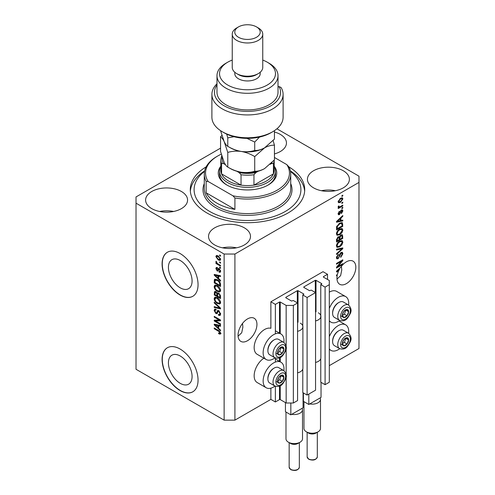 <?xml version="1.0" encoding="UTF-8"?>
<svg xmlns="http://www.w3.org/2000/svg" width="495" height="495" viewBox="0 0 495 495"><rect width="100%" height="100%" fill="white"/><g stroke="black" fill="none" stroke-linecap="round" stroke-linejoin="round"><path stroke-width="0.74" d="M327.517 274.286L323.018 271.687L270.876 301.795L275.369 304.388L279.508 302L280.226 302L286.16 305.427L293.349 305.427L297.575 302.99L293.263 300.496L291.555 301.065L285.801 297.743L285.801 297.328L297.309 290.689L298.027 290.689L303.781 294.005L302.792 294.995L307.104 297.483L315.556 292.607L311.244 290.113L309.536 290.689L303.781 287.366L303.781 286.952L315.29 280.306L316.008 280.306L321.762 283.629L320.772 284.613L325.085 287.106L329.311 284.662L329.311 280.51L323.377 277.089L323.377 276.674L327.517 274.286L327.517 279.477M323.377 276.674L323.377 277.089M320.772 358.628L320.772 382.196L325.085 384.689L329.311 382.245L329.311 284.662M325.085 384.689L325.085 287.106M320.772 317.103L320.772 284.613M303.781 286.952L303.781 287.366M302.792 369.01L302.792 392.578L307.104 395.066L315.556 390.19L315.556 292.607M307.104 395.066L307.104 297.483M302.792 327.486L302.792 294.995M285.801 297.328L285.801 297.743M220.553 148.135L136.02 196.942L136.02 369.27L224.124 420.137L234.915 420.137L270.876 399.378L275.369 401.971L279.508 399.583L280.226 399.583L286.16 403.01L293.349 403.01L297.575 400.573L297.575 302.99M293.349 403.01L293.349 305.427M286.16 403.01L286.16 376.503M286.16 374.548L286.16 348.263M286.16 346.308L286.16 305.427M275.369 401.971L275.369 386.255M275.369 362.08L275.369 358.021M275.369 333.847L275.369 304.388M270.876 399.378L270.876 388.173M275.003 357.848A14.751 8.514 -60 0 1 273.574 358.788A14.751 8.514 -60 0 1 266.199 359.519L257.208 354.327A14.751 8.514 -60 0 1 254.95 342.509A14.751 8.514 -60 0 1 264.584 329.509A14.751 8.514 -60 0 1 270.876 328.315L270.876 301.795M168.424 362.854A16.731 9.659 -120 0 0 175.725 379.696A16.731 9.659 -120 0 0 188.62 384.176A16.731 9.659 -120 0 0 192.085 376.516A16.731 9.659 -120 0 0 184.777 359.679A16.731 9.659 -120 0 0 171.889 355.193A16.731 9.659 -120 0 0 168.424 362.854M168.424 267.349A16.731 9.659 -120 0 0 175.725 284.186A16.731 9.659 -120 0 0 188.62 288.672A16.731 9.659 -120 0 0 192.085 281.012A16.731 9.659 -120 0 0 184.777 264.169A16.731 9.659 -120 0 0 171.889 259.689A16.731 9.659 -120 0 0 168.424 267.349M162.094 263.903A25.431 14.683 -120 0 0 173.194 289.495A25.431 14.683 -120 0 0 192.784 296.307A25.431 14.683 -120 0 0 198.056 284.662A25.431 14.683 -120 0 0 186.955 259.077A25.431 14.683 -120 0 0 167.36 252.264A25.431 14.683 -120 0 0 162.094 263.903M167.446 252.209A25.431 14.683 -120 0 0 162.273 263.798A25.431 14.683 -120 0 0 173.312 289.328A25.431 14.683 -120 0 0 192.877 296.251M162.094 359.407A25.431 14.683 -120 0 0 173.194 384.999A25.431 14.683 -120 0 0 192.784 391.811A25.431 14.683 -120 0 0 198.056 380.172A25.431 14.683 -120 0 0 186.955 354.581A25.431 14.683 -120 0 0 167.36 347.768A25.431 14.683 -120 0 0 162.094 359.407M167.446 347.719A25.431 14.683 -120 0 0 162.273 359.308A25.431 14.683 -120 0 0 173.312 384.832A25.431 14.683 -120 0 0 192.877 391.762M238.095 336.204L241.715 332.758L242.872 327.152L242.519 323.439M238.058 335.27A13.353 7.71 120 0 0 240.824 341.383A13.353 7.71 120 0 0 251.113 337.807A13.353 7.71 120 0 0 256.942 324.374A13.353 7.71 120 0 0 254.176 318.26A13.353 7.71 120 0 0 243.887 321.837A13.353 7.71 120 0 0 238.058 335.27M336.99 279.112L340.61 275.659L341.76 270.053L341.414 266.341M336.953 278.178A13.353 7.71 120 0 0 339.719 284.291A13.353 7.71 120 0 0 350.008 280.714A13.353 7.71 120 0 0 355.831 267.275A13.353 7.71 120 0 0 353.071 261.168A13.353 7.71 120 0 0 340.832 267.133L336.507 271.229L336.507 271.965L338.388 271.569A13.353 7.71 120 0 0 337.423 274.508L336.507 275.041L336.507 275.795L337.237 275.375A13.353 7.71 120 0 0 336.953 278.178M274.447 153.914A20.976 12.109 0 0 0 286.457 142.962A20.976 12.109 0 0 0 280.312 134.399A20.976 12.109 0 0 0 274.447 132.01M181.424 191.497A20.976 12.109 0 0 0 158.561 188.867A20.976 12.109 0 0 0 145.61 200.06A20.976 12.109 0 0 0 151.755 208.624A20.976 12.109 0 0 0 174.617 211.247A20.976 12.109 0 0 0 187.568 200.06A20.976 12.109 0 0 0 181.424 191.497M173.578 211.476A20.976 12.109 0 0 0 159.594 211.476M244.351 227.83A20.976 12.109 0 0 0 221.494 225.2A20.976 12.109 0 0 0 208.544 236.393A20.976 12.109 0 0 0 214.688 244.957A20.976 12.109 0 0 0 237.551 247.58A20.976 12.109 0 0 0 250.501 236.393A20.976 12.109 0 0 0 244.351 227.83M236.511 247.809A20.976 12.109 0 0 0 222.527 247.809M343.245 170.732A20.976 12.109 0 0 0 320.383 168.108A20.976 12.109 0 0 0 307.432 179.295A20.976 12.109 0 0 0 313.576 187.859A20.976 12.109 0 0 0 336.439 190.488A20.976 12.109 0 0 0 349.39 179.295A20.976 12.109 0 0 0 343.245 170.732M335.406 190.717A20.976 12.109 0 0 0 321.422 190.717M283.901 370.668A14.751 8.514 120 0 0 280.943 362.21A14.751 8.514 120 0 0 273.574 362.94A14.751 8.514 120 0 0 263.934 375.934A14.751 8.514 120 0 0 266.199 387.752A14.751 8.514 120 0 0 273.574 387.022A14.751 8.514 120 0 0 275.003 386.081M266.199 359.519A14.751 8.514 -60 0 1 263.934 347.7A14.751 8.514 -60 0 1 273.574 334.7A14.751 8.514 -60 0 1 280.943 333.97A14.751 8.514 -60 0 1 283.901 342.435M329.311 336.699A14.751 8.514 -60 0 1 338.302 325.568A14.751 8.514 -60 0 1 345.677 324.838A14.751 8.514 -60 0 1 348.635 333.302M339.737 348.709A14.751 8.514 -60 0 1 338.302 349.649A14.751 8.514 -60 0 1 330.926 350.38A14.751 8.514 -60 0 1 329.311 348.901M348.635 305.062A14.751 8.514 120 0 0 345.677 296.598A14.751 8.514 120 0 0 338.302 297.328A14.751 8.514 120 0 0 329.311 308.459M329.311 320.667A14.751 8.514 120 0 0 330.926 322.146A14.751 8.514 120 0 0 338.302 321.416A14.751 8.514 120 0 0 339.737 320.475M206.137 166.858A57.216 33.035 0 0 0 190.284 189.678A57.216 33.035 0 0 0 207.046 213.036A57.216 33.035 0 0 0 269.398 220.195A57.216 33.035 0 0 0 304.716 189.678A57.216 33.035 0 0 0 288.863 166.858A43.226 24.96 180 0 1 290.726 174.104A43.226 24.96 180 0 1 234.915 197.981L234.915 209.404L206.143 192.79A43.226 24.96 0 0 0 216.934 203.173A43.226 24.96 0 0 0 234.915 209.404M337.788 266.558L342.8 263.668L342.8 264.423L336.507 268.055L336.507 267.251L341.519 261.292L336.507 264.188L336.507 263.433L342.8 259.795L342.8 260.605L337.788 266.558L337.318 266.285M341.049 252.506L342.361 252.357L342.88 253.731L340.752 257.394L340.671 256.682L342.144 254.096L341.81 253.162L341.067 253.248L338.147 258.706L336.922 258.86L336.421 257.592L338.302 254.275L338.382 254.987L337.157 257.146L337.466 258.025L338.159 257.945L338.803 257.338L339.545 254.492L341.049 252.506M336.507 249.245L342.8 247.902L342.8 248.682L336.507 254.486L336.507 253.712L342.064 248.756L336.507 250.031L336.507 249.245M341.915 240.564L342.88 242.148L341.89 244.864L339.737 246.844L337.089 247.345L336.421 245.873C336.749 243.713 337.825 242.135 339.657 241.133L342.237 240.7M341.915 228.486L342.88 230.07L341.89 232.78L339.737 234.766L337.089 235.267L336.421 233.795C336.749 231.635 337.825 230.051 339.657 229.049L342.237 228.616M340.919 220.578L342.8 220.126L342.8 220.912L336.507 222.23L336.507 221.494L342.8 215.535L342.8 216.321L340.919 218.041L340.919 220.578L340.183 220.157M341.897 195.667L342.8 195.154L342.8 195.909L341.897 196.422L341.897 195.667M234.915 420.137L234.915 254.04L358.98 182.408L358.98 176.183L276.909 128.799M329.311 365.638L358.98 348.511L358.98 182.408M345.677 296.598L336.687 291.406A14.751 8.514 120 0 0 329.311 292.137M263.885 358.182A14.751 8.514 120 0 0 254.82 371.194A14.751 8.514 120 0 0 257.208 382.561L266.199 387.752M340.461 198.291L342.416 197.876L342.88 198.928L340.511 202.325L338.605 202.709L338.141 201.663L340.461 198.291M341.897 202.653L342.8 202.133L342.8 202.888L341.897 203.408L341.897 202.653M340.424 206.526L342.8 205.153L342.8 205.908L338.221 208.55L338.221 207.795L338.951 207.374L338.141 206.953L338.382 206.099L339.038 206.007L338.957 206.564L339.49 206.929L340.424 206.526M338.314 207.318L338.141 206.953M338.332 206.205L339.49 206.929M341.897 207.844L342.8 207.325L342.8 208.079L341.897 208.599L341.897 207.844M341.401 210.016L342.466 209.874L342.88 210.95L341.408 213.599L341.327 212.893L342.224 211.278L341.513 210.709L339.446 214.638L338.531 214.756L338.141 213.716L339.446 211.241L338.79 213.314L339.353 213.939L341.401 210.016M341.098 210.134L342.002 210.653L340.925 210.369M338.104 213.456L339.353 213.939M339.62 223.226L342.274 222.67L342.8 226.295L336.507 229.928L336.619 226.654L339.62 223.226M340.95 235.007L342.361 234.791L342.8 238.373L336.507 242.006L336.507 239.753L338.085 236.845L339.403 236.895L340.95 235.007M215.517 320.983L220.529 323.879L220.529 324.633L214.236 321.001L214.236 320.197L219.254 320.024L214.236 317.128L214.236 316.373L220.529 320.005L220.529 320.816L215.517 320.983L216.42 320.463L220.529 320.327M218.134 310.445L217.274 310.947L218.778 310.693L220.609 314.04L220.046 315.451L218.487 315.241L218.406 314.443L219.452 314.566L219.873 313.552L218.796 311.46L218.147 311.367L217.02 313.688L215.876 313.545L214.156 310.445L214.675 309.121L216.037 309.295L216.117 310.099L215.207 309.981L214.892 310.841L215.894 312.803L216.532 312.933L217.633 310.532M214.236 302.191L220.529 308.113L220.529 308.892L214.236 307.432L214.236 306.653L219.792 308.119L214.236 302.971L214.236 302.191M220.609 302.451L219.625 304.029L217.466 303.515C215.591 302.525 214.49 300.923 214.156 298.72L214.818 297.26L217.392 297.718L219.65 299.76L220.609 302.451M220.609 290.373L219.625 291.945L217.466 291.437C215.591 290.441 214.49 288.845 214.156 286.642L214.818 285.182L217.392 285.634L219.65 287.682L220.609 290.373M219.631 261.923L220.529 262.437L220.529 263.192L219.631 262.678L219.631 261.923M218.196 255.903L220.609 259.324L220.139 260.364L218.239 259.986L215.87 256.589L216.34 255.55L218.196 255.903M220.609 333.302L220.164 334.181L218.648 333.741L218.567 332.937L219.873 332.844L219.403 331.817L214.236 328.736L214.236 327.981L218.505 330.45L220.609 333.302M220.603 332.727L219.706 333.246L220.479 332.498M136.02 203.173L224.124 254.04L234.915 254.04M224.124 420.137L224.124 254.04M218.648 278.617L220.529 280.337L220.529 281.123L214.236 275.171L214.236 274.434L220.529 275.746L220.529 276.532L218.648 276.08L218.648 278.617M219.137 268.618L220.609 271.254L220.219 272.287L219.137 272.207L219.056 271.402L219.712 271.464L219.959 270.827L219.248 269.435L218.833 269.373L218.01 271.074L217.175 270.982L215.87 268.55L216.278 267.492L217.175 267.585L217.262 268.383L216.525 268.903L217.082 270.171L217.466 270.152L218.208 268.457L219.137 268.618M217.262 268.383L216.525 268.903M217.082 270.171L218.363 269.633L218.784 268.451M219.631 267.015L220.529 267.535L220.529 268.29L219.631 267.77L219.631 267.015M218.159 263.996L220.529 265.363L220.529 266.118L215.95 263.476L215.95 262.721L216.68 263.142L215.87 261.781L216.117 261.212L217.218 263.321L218.159 263.996M219.631 254.937L220.529 255.457L220.529 256.212L219.631 255.692L219.631 254.937M217.348 279.762C219.211 280.708 220.269 282.243 220.529 284.359L220.529 286.506L214.236 282.874L214.354 279.737L214.762 279.217L217.348 279.762M217.843 292.78L217.138 293.188L218.679 293.083L220.529 296.35L220.529 298.584L214.236 294.952L214.651 291.487L215.82 291.617L217.138 293.188L217.41 292.873M218.648 328.358L220.529 330.072L220.529 330.858L214.236 324.906L214.236 324.169L220.529 325.481L220.529 326.267L218.648 325.815L218.648 328.358M221.067 333.661L219.551 333.222M219.434 333.284L218.648 333.741M219.91 331.526L219.403 331.817M214.892 328.358L214.236 328.736M215.387 274.892L214.236 275.171M220.529 275.795L219.551 275.56L218.648 276.08M218.815 275.987L218.815 275.387L217.911 275.907L214.892 275.183L217.911 277.949L217.911 275.907M218.648 277.522L217.911 277.949M215.665 274.731L214.892 275.183M220.541 271.835L219.137 272.207M220.04 271.687L219.997 271.303M220.523 270.499L219.959 270.827M219.78 269.132L219.248 269.435M219.582 268.94L218.833 269.373M218.357 270.586L217.175 270.982M218.072 270.462L217.596 270.091M216.779 268.309L215.87 268.55M216.767 268.03L216.835 267.461M217.986 269.651L218.363 269.633L217.986 269.651M220.281 267.393L219.631 267.77M216.606 263.099L215.95 263.476M216.383 261.484L215.87 261.781M220.281 255.315L219.631 255.692M220.492 259.968L219.434 259.627M218.969 259.566L218.239 259.986M216.785 256.379L215.87 256.589M216.767 256.07L216.884 255.426M217.955 255.767L216.525 256.985L218.239 259.231L219.662 259.547L219.959 258.928L218.239 256.682L216.81 256.367M219.662 259.547L220.591 259.015M218.852 256.33L218.239 256.682M220.516 258.607L219.959 258.928M220.281 262.3L219.631 262.678M220.529 285.466L220.04 285.182M214.972 282.447L214.236 282.874M215.133 280.306L215.251 279.217L214.354 279.737M216.711 279.428L215.096 280.312L214.972 282.54L219.792 285.324L219.792 284.031L218.877 281.686L217.336 280.51L215.096 280.312M220.529 284.897L219.792 285.324M217.967 280.151L217.336 280.51M219.372 281.401L218.877 281.686M220.473 283.635L219.792 284.031M220.523 291.425L218.363 290.918M218.177 291.023L217.466 291.437M215.059 286.327L214.156 286.642M215.053 286.122L215.337 285.021M216.847 285.355L215.387 285.986L215.95 285.875L214.892 287.063C215.164 288.758 216.024 289.965 217.478 290.689L219.378 291.029L219.873 289.952L217.367 286.382L215.95 285.875L216.847 285.355M219.378 291.029L220.603 290.181M217.992 286.023L217.367 286.382M220.523 289.581L219.873 289.952M220.529 297.545L220.04 297.266M217.59 295.849L217.095 295.565M214.972 294.525L214.236 294.952M215.133 292.378L215.226 291.394M218.827 293.17L217.874 293.714L217.59 296.134L219.792 297.402L219.712 295.131L218.685 293.838L217.874 293.714M217.751 293.857L217.639 292.898M214.972 294.618L216.853 295.707L216.791 293.597L215.919 292.434L215.214 292.316L214.972 294.618M217.59 295.28L216.853 295.707M216.457 292.124L215.919 292.434M217.689 293.077L216.791 293.597M220.529 296.981L219.792 297.402M219.273 293.504L218.685 293.838M220.256 294.816L219.712 295.131M220.461 295.521L219.792 295.905M220.523 303.509L218.363 302.996M218.177 303.107L217.466 303.515M215.059 298.405L214.156 298.72M215.053 298.2L215.337 297.099M216.847 297.433L215.387 298.064L215.95 297.953L214.892 299.141C215.164 300.836 216.024 302.043 217.478 302.767L219.378 303.107L219.873 302.037L217.367 298.46L215.95 297.953L216.847 297.433M219.378 303.107L220.603 302.266M217.992 298.101L217.367 298.46M220.523 301.659L219.873 302.037M220.529 308.162L219.947 308.026M216.074 307.129L215.133 306.912L214.236 307.432M220.25 307.853L219.792 308.119M214.75 302.674L214.236 302.971M220.411 315.061L219.384 314.721L218.487 315.241M219.452 314.566L220.603 313.793M220.523 313.174L219.873 313.552M219.365 311.132L218.796 311.46M217.373 313.255L216.779 313.026L215.876 313.545M215.059 310.118L214.156 310.445M215.053 309.926L215.214 309.016M218.171 310.427L217.429 312.413L216.532 312.933M215.764 320.84L215.133 320.482L214.236 321.001M215.133 320.482L215.133 320.166M219.904 319.646L219.254 320.024M214.892 316.751L214.236 317.128M215.387 324.627L214.236 324.906M220.529 325.531L219.551 325.295L218.648 325.815M218.815 325.722L218.815 325.122L217.911 325.642L214.892 324.918L217.911 327.684L217.911 325.642M218.648 327.257L217.911 327.684M215.665 324.466L214.892 324.918M342.144 195.531L342.8 195.909M341.866 197.765L341.983 198.408L342.88 198.928M341.983 198.408L340.504 199.021L338.79 201.304L339.069 201.88L340.504 201.57L342.224 199.287L340.801 198.105M339.78 201.904L340.511 202.325M339.316 201.966L338.252 202.306M338.159 201.354L339.069 201.88M338.227 200.982L338.79 201.304M339.892 198.668L340.504 199.021M342.144 202.511L342.8 202.888M342.144 205.53L342.8 205.908M339.205 206.947L338.704 207.232M338.141 206.91L338.951 207.374M342.144 207.702L342.8 208.079M341.903 209.812L341.983 210.431L342.88 210.95M340.554 210.802L341.098 211.118M338.865 213.896L338.543 214.125L339.446 214.638M338.543 214.125L338.203 214.273M338.982 211.631L339.527 211.947M338.227 212.986L338.79 213.314M341.897 220.343L342.8 220.912M341.897 220.399L340.183 220.751M339.49 220.9L338.066 221.197M337.039 221.407L336.507 221.519M342.28 216.024L342.8 216.321M340.442 217.763L340.919 218.041M340.022 218.165L340.022 218.623M338.351 221.129L340.183 220.758L340.183 218.716L337.157 221.482L338.351 221.129M336.761 221.253L337.157 221.482M339.719 218.45L340.183 218.716M341.711 222.527L341.897 223.635L342.8 224.155M342.064 225.869L342.8 226.295M336.996 228.61L336.507 228.888M340.275 222.88L341.68 223.462L340.325 222.861M337.237 228.746L342.064 225.961L342.064 224.668L341.148 223.387L339.607 223.981L337.367 226.37L337.237 228.746L336.507 228.325M336.544 227.075L337.237 227.471M336.829 226.06L337.367 226.37M338.982 223.622L339.607 223.981M341.42 232.508L341.89 232.78M339.038 234.364L339.737 234.766M338.178 234.587L336.705 234.915M341.711 228.442L341.983 229.55L342.88 230.07M336.513 232.99L337.646 234.463L339.743 234.005L342.144 230.503L341.649 229.414L340.201 228.77M336.427 233.615L337.646 234.463M337.72 230.67L338.215 230.955L337.157 233.362M339.019 229.463L339.638 229.816L338.215 230.955M341.649 229.414L339.638 229.816M341.785 234.692L341.897 235.713M342.064 237.953L342.8 238.373M339.607 239.178L339.118 239.462M336.996 240.688L336.507 240.972M339.013 236.672L338.957 237.507M339.118 238.893L339.855 239.32L342.064 238.046L341.983 235.861L340.845 235.069M336.507 240.403L337.237 240.83L339.118 239.741L339.063 237.699L337.955 236.901M337.602 237.204L338.19 237.544L337.237 239.592L337.237 240.83M339.063 237.699L338.19 237.544M340.368 235.422L340.956 235.756L339.855 237.928L339.855 239.32M341.983 235.861L340.956 235.756M341.42 244.586L341.89 244.864M339.038 246.442L339.737 246.844M338.178 246.665L336.705 246.993M341.711 240.527L341.983 241.628L342.88 242.148M336.513 245.068L337.646 246.541L339.743 246.083L342.144 242.581L341.649 241.498L340.201 240.848M336.427 245.699L337.646 246.541M337.72 242.748L338.215 243.033L337.157 245.44M339.019 241.541L339.638 241.9L338.215 243.033M341.649 241.498L339.638 241.9M341.897 248.094L342.8 248.682M341.897 248.162L341.562 248.471M341.179 248.249L342.064 248.756M341.16 248.236L336.507 249.307M341.81 252.24L341.983 253.217L342.88 253.731M341.81 253.162L340.863 252.617M340.492 252.914L341.067 253.248M337.485 258.037L338.147 258.706M337.25 258.186L336.563 258.446M337.794 254.647L338.382 254.987M336.513 256.769L337.157 257.146M336.427 257.381L337.466 258.025M342.144 264.045L342.8 264.423M337.541 266.415L336.891 266.793M340.869 260.915L341.519 261.292M342.101 260.203L342.8 260.605M341.525 260.531L341.092 261.044M337.541 271.081L338.388 271.569M337.039 271.142L336.507 271.254M338.351 270.864L338.729 270.79A13.353 7.71 120 0 1 339.706 268.89L337.157 271.217L338.351 270.864M336.761 270.988L337.157 271.217M339.254 268.624L339.706 268.89M336.581 274.997L337.237 275.375M342.769 341.519A4.449 2.568 120 0 0 342.348 343.579A4.449 2.568 120 0 0 343.92 345.819A4.449 2.568 120 0 0 347.069 344A4.449 2.568 120 0 0 348.641 339.947A4.449 2.568 120 0 0 347.069 337.708A4.449 2.568 120 0 0 343.92 339.521A4.449 2.568 120 0 0 342.769 341.519M343.016 341.482L342.348 343.579L343.92 345.819L347.069 344L348.641 339.947L347.069 337.708L343.92 339.521L343.016 341.482M332.621 341.593L332.621 340.888A8.038 4.641 -60 0 1 333.382 337.169A8.038 4.641 -60 0 1 338.302 331.05L338.914 330.697A8.898 5.136 120 0 0 333.463 337.472A8.898 5.136 120 0 0 332.621 341.593A8.898 5.136 120 0 0 334.465 345.671L339.607 348.641A8.898 5.136 -60 0 1 338.605 340.442A8.898 5.136 -60 0 1 348.505 333.222L343.363 330.252A8.898 5.136 120 0 0 338.914 330.697M342.361 343.604L344.371 342.441L345.863 338.277M341.222 344.26L343.92 345.819M344.371 342.441L347.069 344M345.943 338.388L348.641 339.947M278.042 378.892A4.449 2.568 120 0 0 277.615 380.952A4.449 2.568 120 0 0 279.192 383.186A4.449 2.568 120 0 0 282.336 381.373A4.449 2.568 120 0 0 283.913 377.314A4.449 2.568 120 0 0 282.336 375.08A4.449 2.568 120 0 0 279.192 376.893A4.449 2.568 120 0 0 278.042 378.892M278.283 378.854L277.615 380.952L279.192 383.186L282.336 381.373L283.913 377.314L282.336 375.08L279.192 376.893L278.283 378.854M267.888 378.966L267.888 378.26A8.038 4.641 -60 0 1 268.649 374.542A8.038 4.641 -60 0 1 273.574 368.422L274.18 368.07A8.898 5.136 120 0 0 268.736 374.845A8.898 5.136 120 0 0 267.888 378.966A8.898 5.136 120 0 0 269.732 383.043L274.874 386.013A8.898 5.136 -60 0 1 273.877 377.815A8.898 5.136 -60 0 1 283.777 370.594L278.635 367.624A8.898 5.136 120 0 0 274.18 368.07M277.633 380.977L279.638 379.814L281.135 375.649M276.495 381.633L279.192 383.186M279.638 379.814L282.336 381.373M281.216 375.761L283.913 377.314M278.042 350.652A4.449 2.568 120 0 0 277.615 352.712A4.449 2.568 120 0 0 279.192 354.952A4.449 2.568 120 0 0 282.336 353.133A4.449 2.568 120 0 0 283.913 349.08A4.449 2.568 120 0 0 282.336 346.84A4.449 2.568 120 0 0 279.192 348.659A4.449 2.568 120 0 0 278.042 350.652M278.283 350.615L277.615 352.712L279.192 354.952L282.336 353.133L283.913 349.08L282.336 346.84L279.192 348.659L278.283 350.615M267.888 350.732L267.888 350.027A8.038 4.641 -60 0 1 268.649 346.302A8.038 4.641 -60 0 1 273.574 340.183L274.18 339.83A8.898 5.136 120 0 0 268.736 346.611A8.898 5.136 120 0 0 267.888 350.732A8.898 5.136 120 0 0 269.732 354.804L274.874 357.774A8.898 5.136 -60 0 1 273.877 349.581A8.898 5.136 -60 0 1 283.777 342.361L278.635 339.391A8.898 5.136 120 0 0 274.18 339.83M277.633 352.737L279.638 351.58L281.135 347.41M276.495 353.393L279.192 354.952M279.638 351.58L282.336 353.133M281.216 347.521L283.913 349.08M342.769 313.279A4.449 2.568 120 0 0 342.348 315.34A4.449 2.568 120 0 0 343.92 317.58A4.449 2.568 120 0 0 347.069 315.76A4.449 2.568 120 0 0 348.641 311.708A4.449 2.568 120 0 0 347.069 309.468A4.449 2.568 120 0 0 343.92 311.287A4.449 2.568 120 0 0 342.769 313.279M343.016 313.242L342.348 315.34L343.92 317.58L347.069 315.76L348.641 311.708L347.069 309.468L343.92 311.287L343.016 313.242M332.621 313.36L332.621 312.654A8.038 4.641 -60 0 1 333.382 308.936A8.038 4.641 -60 0 1 338.302 302.81L338.914 302.457A8.898 5.136 120 0 0 333.463 309.239A8.898 5.136 120 0 0 332.621 313.36A8.898 5.136 120 0 0 334.465 317.431L339.607 320.401A8.898 5.136 -60 0 1 338.605 312.209A8.898 5.136 -60 0 1 348.505 304.988L343.363 302.018A8.898 5.136 120 0 0 338.914 302.457M342.361 315.365L344.371 314.207L345.863 310.037M341.222 316.02L343.92 317.58M344.371 314.207L347.069 315.76M345.943 310.148L348.641 311.708M274.199 166.184A29.242 16.886 180 0 1 268.179 185.006A29.242 16.886 180 0 1 226.821 185.006L226.821 185.006A29.242 16.886 180 0 1 220.801 166.184M274.199 166.388A27.974 16.149 180 0 1 275.474 171.196A27.974 16.149 180 0 1 258.204 186.12A27.974 16.149 180 0 1 227.719 182.618A27.974 16.149 180 0 1 219.526 171.196L219.526 174.104A27.974 16.149 0 0 0 227.279 185.266M204.534 171.369A53.398 30.832 0 0 0 209.738 211.476A53.398 30.832 0 0 0 282.329 213.048A53.398 30.832 0 0 0 290.466 171.369M290.373 170.917A57.216 33.035 180 0 1 304.648 191.237M206.143 192.79L206.143 181.374A43.226 24.96 180 0 1 204.274 174.104A43.226 24.96 180 0 1 216.934 156.457L217.831 155.937A41.957 24.224 0 0 0 208.172 181.504L206.143 181.374M234.915 197.981L232.891 195.772A41.957 24.224 0 0 0 277.169 190.198A41.957 24.224 0 0 0 286.828 164.631L274.447 157.478M221.284 154.155A41.957 24.224 0 0 0 217.831 155.937M232.891 195.772L208.172 181.504M288.857 166.84L286.828 164.631M190.352 191.237A57.216 33.035 180 0 1 204.627 170.917M267.721 185.266A27.974 16.149 0 0 0 275.474 174.104L275.474 171.196M222.212 157.2A25.431 14.683 0 0 0 223.48 163.56L221.593 163.511A26.699 15.413 180 0 1 220.801 159.78L220.801 170.162A26.699 15.413 0 0 0 221.593 173.887A26.699 15.413 0 0 0 228.622 181.059A26.699 15.413 0 0 0 241.04 185.118A26.699 15.413 0 0 0 253.96 185.118A26.699 15.413 0 0 0 273.407 173.887A26.699 15.413 0 0 0 274.199 170.162L274.199 160.139A26.699 15.413 180 0 1 273.407 163.511L271.52 163.56A25.431 14.683 0 0 0 272.12 162.416M221.593 163.511L221.593 173.887L241.04 185.118L241.04 174.735L239.153 172.606A25.431 14.683 0 0 0 255.847 172.606L258.217 171.239M219.526 171.196A27.974 16.149 180 0 1 220.801 166.388M255.847 172.606L253.96 174.735L253.96 185.118L273.407 173.887L273.407 163.511M223.48 163.56L225.442 164.693M236.783 171.239L239.153 172.606M270.196 164.321L271.52 163.56M272.671 131.75L270.876 132.79A33.06 19.082 180 0 1 224.124 132.79L222.329 131.75A35.603 20.555 0 0 0 272.671 131.75A35.603 20.555 0 0 0 283.103 117.216L283.103 94.378A35.603 20.555 180 0 1 247.5 114.933A35.603 20.555 180 0 1 211.897 94.378A35.603 20.555 180 0 1 216.983 83.791M211.897 94.378L211.897 117.216A35.603 20.555 0 0 0 222.329 131.75L224.124 132.79M227.719 85.035A27.974 16.149 0 0 0 267.281 85.035A27.974 16.149 0 0 0 267.281 62.197L269.076 63.236A30.517 17.616 180 0 1 278.017 75.692A30.517 17.616 180 0 1 259.176 91.965A30.517 17.616 180 0 1 225.924 88.147A30.517 17.616 180 0 1 216.983 75.692A30.517 17.616 180 0 1 225.924 63.236L227.719 62.197A27.974 16.149 0 0 0 227.719 85.035M232.242 34.167L232.242 67.388A15.258 8.811 0 0 0 236.709 73.613L238.51 74.652A12.715 7.338 0 0 0 256.49 74.652L258.291 73.613A15.258 8.811 0 0 0 262.758 67.388L262.758 34.167A15.258 8.811 180 0 1 253.341 42.304A15.258 8.811 180 0 1 236.709 40.398A15.258 8.811 180 0 1 232.242 34.167A15.258 8.811 180 0 1 236.709 27.937L238.51 26.897A12.715 7.338 0 0 0 238.51 37.28A12.715 7.338 0 0 0 256.49 37.28A12.715 7.338 0 0 0 256.49 26.897L258.291 27.937A15.258 8.811 180 0 1 262.758 34.167M238.51 74.652L236.709 73.613A15.258 8.811 0 0 0 258.291 73.613M234.785 72.258L234.785 73.613A12.715 7.338 0 0 0 238.51 78.804A12.715 7.338 0 0 0 252.363 80.394A12.715 7.338 0 0 0 260.215 73.613L260.215 72.258M216.983 75.692L216.983 92.299A30.517 17.616 0 0 0 225.924 104.761A30.517 17.616 0 0 0 259.176 108.578A30.517 17.616 0 0 0 278.017 92.299L278.017 75.692M216.983 84.961A33.06 19.082 0 0 0 246.027 111.369A33.06 19.082 0 0 0 279.025 86.557L281.03 87.473A35.603 20.555 180 0 1 283.103 94.378M278.017 87.139L279.025 86.557M269.076 63.236L267.281 62.197A27.974 16.149 0 0 0 262.758 60.081M232.242 60.081A27.974 16.149 0 0 0 227.719 62.197M258.291 27.937L256.49 26.897A12.715 7.338 0 0 0 238.51 26.897M254.721 171.245C250.526 172.501 246.034 172.829 241.251 172.21C236.517 171.363 232.025 169.655 227.774 167.075C226.642 166.549 225.442 164.971 224.167 162.354L220.553 151.519L220.553 136.861C221.692 137.387 222.892 138.965 224.167 141.589L227.774 152.417C231.969 151.161 236.462 150.839 241.251 151.451C245.978 152.299 250.47 154.013 254.721 156.587L254.721 171.245C257.833 171.369 261.119 170.484 264.584 168.603L274.447 159.86L274.447 145.196L273.122 140.58M227.774 152.417L227.774 167.075M254.721 156.587L264.584 147.838C268.049 145.957 271.334 145.078 274.447 145.196M221.878 135.376L220.553 136.861M229.451 147.25A24.156 13.947 0 0 0 241.251 151.451A24.156 13.947 0 0 0 264.584 147.838A24.156 13.947 0 0 0 264.986 147.603M229.451 168.009A24.156 13.947 0 0 0 241.251 172.21A24.156 13.947 0 0 0 264.584 168.603M274.447 130.668L274.447 139.095L264.584 147.838C261.119 149.725 257.833 150.604 254.721 150.486C250.526 151.742 246.034 152.064 241.251 151.451C236.517 150.604 232.025 148.89 227.774 146.316C226.648 145.79 225.442 144.218 224.167 141.589L220.553 130.649M226.716 134.133L227.774 137.882L234.03 136.725M246.937 138.377L254.721 142.053L259.529 137.072M254.721 142.053L254.721 150.486M227.774 137.882L227.774 146.316M318.075 431.819L315.829 433.119A5.086 2.939 180 0 1 308.632 433.119L306.386 431.819A8.267 4.771 0 0 0 318.075 431.819A8.267 4.771 0 0 0 320.494 428.447L320.494 399.378A8.267 4.771 180 0 1 309.746 403.926L308.812 404.464L303.423 401.352L303.423 392.943M321.038 382.35L321.038 397.405L320.11 397.943A8.267 4.771 180 0 1 320.494 399.378M318.347 312.797A8.644 4.993 180 0 1 320.878 316.33A8.644 4.993 180 0 1 315.556 320.933M320.878 316.33L320.878 357.854A8.644 4.993 180 0 1 315.556 362.458M308.812 404.464L308.812 394.082M320.11 397.943L309.746 403.926M303.967 401.668L303.967 428.447A8.267 4.771 0 0 0 306.386 431.819L308.632 433.119M300.094 442.202L297.848 443.495A5.086 2.939 180 0 1 290.652 443.495L288.406 442.202A8.267 4.771 0 0 0 300.094 442.202A8.267 4.771 0 0 0 302.513 438.824L302.513 409.761A8.267 4.771 180 0 1 291.765 414.309L290.831 414.847L285.442 411.729L285.442 402.596M303.058 392.733L303.058 407.787L302.129 408.319A8.267 4.771 180 0 1 302.513 409.761M300.366 323.179A8.644 4.993 180 0 1 302.897 326.706A8.644 4.993 180 0 1 297.575 331.316M302.897 326.706L302.897 368.231A8.644 4.993 180 0 1 297.575 372.84M290.831 414.847L290.831 403.01M302.129 408.319L291.765 414.309M285.986 412.044L285.986 438.824A8.267 4.771 0 0 0 288.406 442.202L290.652 443.495M321.762 284.043L321.762 283.629M316.008 311.838L316.008 280.306M315.29 292.452L315.29 280.306M303.781 294.426L303.781 294.005M298.027 322.22L298.027 290.689M297.309 302.829L297.309 290.689M280.226 399.583L280.226 385.735M280.226 361.789L280.226 357.501M280.226 333.556L280.226 302M279.508 399.583L279.508 386.094M279.508 361.375L279.508 357.854M279.508 333.141L279.508 302M219.174 330.877L218.555 331.229M217.039 275.022L216.185 275.517M218.623 268.94L217.726 269.453M215.084 280.331L214.236 280.826M215.133 292.18L214.236 292.7M217.72 293.869L216.853 294.37M219.291 306.943L218.802 307.228M217.85 311.504L216.952 312.017M217.039 324.757L216.185 325.252M340.207 211.613L340.845 211.978M338.011 220.065L338.45 220.318M341.897 235.62L342.8 236.14M336.538 239.19L337.237 239.592M338.957 237.408L339.855 237.928M340.17 248.49L341.067 249.01M339.316 255.426L339.873 255.748M338.011 269.8L338.45 270.053M341.29 341.383A6.868 3.966 120 0 0 343.066 348.016A6.868 3.966 120 0 0 349.699 342.138A6.868 3.966 120 0 0 347.923 335.505A6.868 3.966 120 0 0 341.29 341.383M276.563 378.755A6.868 3.966 120 0 0 278.339 385.388A6.868 3.966 120 0 0 284.971 379.51A6.868 3.966 120 0 0 283.19 372.877A6.868 3.966 120 0 0 276.563 378.755M276.563 350.522A6.868 3.966 120 0 0 278.339 357.155A6.868 3.966 120 0 0 284.971 351.271A6.868 3.966 120 0 0 283.19 344.638A6.868 3.966 120 0 0 276.563 350.522M341.29 313.149A6.868 3.966 120 0 0 343.066 319.782A6.868 3.966 120 0 0 349.699 313.898A6.868 3.966 120 0 0 347.923 307.271A6.868 3.966 120 0 0 341.29 313.149M204.274 174.104L204.274 188.638A43.226 24.96 0 0 0 216.934 206.285A43.226 24.96 0 0 0 264.045 211.699A43.226 24.96 0 0 0 290.726 188.638L290.726 174.104M290.726 183.577A44.501 25.691 180 0 1 269.323 212.07A44.501 25.691 180 0 1 216.037 207.844A44.501 25.691 180 0 1 204.274 183.577M253.96 174.735A26.699 15.413 180 0 1 241.04 174.735M308.632 458.964A5.086 2.939 0 0 0 314.177 459.601A5.086 2.939 0 0 0 317.314 456.891C316.132 460.016 313.286 460.826 308.793 459.317L307.147 456.891A5.086 2.939 0 0 0 308.632 458.964M290.652 469.347A5.086 2.939 0 0 0 296.196 469.984A5.086 2.939 0 0 0 299.333 467.268C298.151 470.399 295.305 471.203 290.812 469.693L289.167 467.268A5.086 2.939 0 0 0 290.652 469.347M275.369 358.986L280.943 362.21M339.001 320.983L345.677 324.838M329.311 321.212L330.926 322.146M329.311 349.451L330.926 350.38M275.369 330.753L280.943 333.97M219.712 271.464L220.609 270.944M216.73 268.339L217.627 267.82M217.392 270.208L218.295 269.688M215.214 292.316L216.111 291.796M218.147 311.367L219.044 310.854M215.207 309.981L216.105 309.462M339.131 206.916L338.233 206.396M339.607 348.641C346.178 350.46 347.812 345.949 350.157 342.045C351.784 339.025 351.233 336.086 348.505 333.222M274.874 386.013C281.445 387.832 283.084 383.322 285.429 379.411C287.057 376.398 286.506 373.459 283.777 370.594M274.874 357.774C281.445 359.593 283.084 355.088 285.429 351.178C287.057 348.164 286.506 345.219 283.777 342.361M339.607 320.401C346.178 322.226 347.812 317.716 350.157 313.805C351.784 310.792 351.233 307.853 348.505 304.988M221.692 155.653L220.801 159.78M317.314 456.891L317.314 432.259M307.147 456.891L307.147 432.259M299.333 467.268L299.333 442.635M289.167 467.268L289.167 442.635"/></g></svg>
